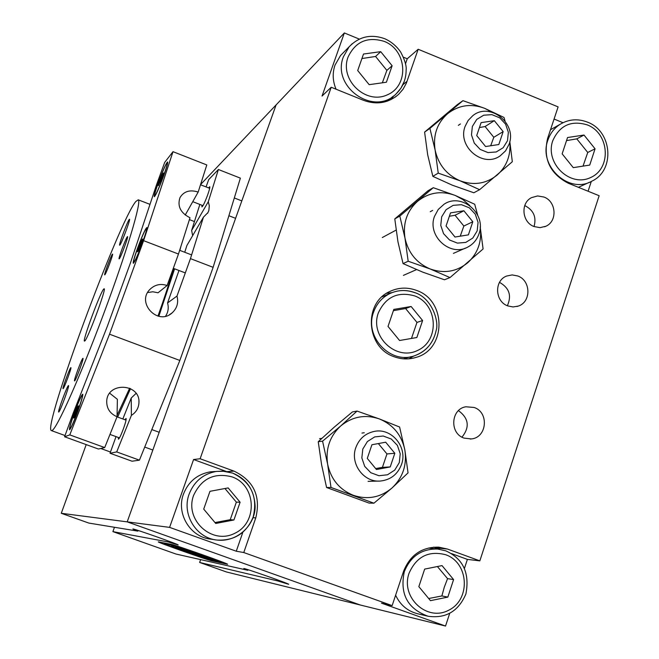 <?xml version="1.0" encoding="UTF-8"?>
<svg xmlns="http://www.w3.org/2000/svg" width="659" height="659" viewBox="0 0 659 659"><rect width="100%" height="100%" fill="white"/><g stroke="black" fill="none" stroke-linecap="round" stroke-linejoin="round"><path stroke-width="0.99" d="M171.159 544.318C174.866 544.779 229.777 564.211 227.569 564.277L211.918 560.858C207.371 560.018 156.562 542.019 158.317 541.871L171.159 544.318C174.866 544.779 229.777 564.211 227.569 564.277L211.918 560.858C207.371 560.018 156.562 542.019 158.317 541.871L171.159 544.318M138.077 530.454L137.838 531.121L132.879 528.988C132.245 528.007 179.882 544.812 178.119 544.952L168.317 541.978L168.622 541.113M248.031 569.697L247.825 570.299L243.797 568.544C242.998 567.523 290.24 584.096 288.658 584.286L277.678 580.925L277.983 580.044M168.317 541.978L112.903 531.624L175.928 554.021L247.825 570.299M277.678 580.925L199.644 562.448L200.633 559.615M112.903 531.624L114.46 527.282M200.558 184.569L276.088 104.929L127.195 521.862L61.279 513.287L88.8 523.065L137.838 531.121M403.382 57.185L407.246 58.775L418.177 49.26L406.273 83.388L402.987 89.319L398.571 94.394C388.415 103.092 376.783 105.094 363.677 100.39L331.222 87.252L322.045 96.049L344.344 32.95L276.088 104.929L127.195 521.862L360.333 605.02L226.465 571.971L199.644 562.448M61.279 513.287L86.205 444.603M392.138 292.596L386.528 293.337M408.951 358.817L413.844 355.975M394.066 356.7C366.099 347.491 363.183 303.156 389.667 291.55C398.407 287.406 407.377 287.027 416.57 290.421C446.514 300.446 446.472 349.006 416.356 357.31C408.934 359.649 401.504 359.452 394.066 356.7M507.364 305.735C511.837 295.636 509.259 287.876 499.621 282.431L499.506 282.382M507.817 305.916C494.868 301.55 494.036 280.61 506.598 276.047L512.134 274.918L517.743 275.973C531.006 280.479 531.36 302.102 518.205 306.106L513.031 306.954L507.817 305.916M461.967 437.156C469.966 427.156 468.804 418.308 458.466 410.623M464.01 438.095C449.331 433.391 450.814 408.967 465.872 406.776L474.159 407.476C489.242 412.361 487.017 437.609 471.35 438.935L464.01 438.095M534.037 226.539C536.624 217.239 533.658 210.312 525.132 205.773L524.737 205.616M534.12 226.572C521.961 222.338 520.264 203.021 531.549 197.626L537.612 195.945L543.914 197.025C556.344 201.382 557.662 221.3 545.825 226.268L540.059 227.643L534.12 226.572M433.581 547.143L439.627 549.268M449.693 613.381L445.533 626.05L381.479 603.142L392.146 605.621L403.572 571.295C410.153 554.96 421.867 546.912 438.713 547.143L447.486 549.054L479.843 560.867L467.388 559.392L464.463 568.322M451.464 553.585L467.388 559.392M193.589 459.521L200.122 458.755L234.027 471.127C253.756 480.658 261.005 496.243 255.783 517.883L243.772 552.539L236.268 551.221L169.602 527.381L193.589 459.521L226.317 471.465M242.841 532.283L236.268 551.221M393.695 95.893L391.215 99.509M407.246 58.775L405.466 63.89M344.344 32.95L359.344 39.103M479.843 560.867L599.155 195.723L568.14 183.161C549.886 173.564 543.024 158.72 547.555 138.621L558.115 106.89L418.177 49.26M554.071 119.04L562.984 122.706M591.288 181.447L588.083 191.234M331.222 87.252L200.122 458.755M243.772 552.539L392.146 605.621M445.533 626.05L360.333 605.02L127.195 521.862L169.602 527.381M129.263 219.414L129.518 219.241C130.671 219.068 121.544 243.517 119.872 245.074L119.641 245.214C118.513 245.321 127.492 221.259 129.263 219.414M68.412 385.614L68.511 385.597C69.78 385.342 59.961 411.924 58.75 412.015L58.667 412.023C57.432 412.188 67.086 386.026 68.412 385.614M70.818 367.656L70.9 367.631C71.88 367.434 64.121 388.398 63.124 388.653L63.05 388.67C62.094 388.818 69.747 368.109 70.818 367.656M127.368 236.705L127.574 236.581C128.604 236.441 120.737 257.529 119.295 258.773L119.106 258.88C118.101 258.962 125.844 238.163 127.368 236.705M82.861 358.372L82.968 358.339C84.08 358.158 75.785 380.572 74.624 380.902L74.533 380.927C73.454 381.05 81.625 358.933 82.861 358.372M112.401 254.193L112.565 254.094C113.48 253.929 106.099 273.732 104.847 274.787L104.699 274.869C103.801 274.992 111.083 255.437 112.401 254.193M117.632 417.056L130.54 388.629M158.835 316.295L174.602 268.823M179.866 250.395L180.912 246.375M117.071 415.417L129.658 388.209M157.962 316.098C164.215 298.494 169.429 282.604 173.605 268.435M135.82 201.514C118.744 221.506 42.118 428.943 51.402 430.599L51.954 430.558C56.583 429.363 80.044 377.063 103.257 314.903C126.503 252.743 141.957 200.979 138.225 199.809L135.82 201.514M103.801 288.963C100.58 291.566 82.136 341.304 84.476 341.107L84.739 341.008C87.548 339.616 106.634 288.28 104.163 288.774L103.801 288.963M382.113 296.739L383.818 296.097M411.438 356.585L403.374 358.826M388.019 326.436L393.827 309.409L411.117 306.484L422.608 320.521L416.859 337.515L399.568 340.505L388.019 326.436M411.117 306.484L405.598 308.536L393.398 310.669M411.471 338.446L416.966 322.416L422.608 320.521M416.966 322.416L405.598 308.536M355.852 447.535C349.74 463.639 363.834 482.775 380.482 481.029C390.696 479.834 397.698 474.323 401.496 464.496C407.987 447.346 391.57 427.46 374.131 431.439C365.267 433.424 359.171 438.787 355.852 447.535M375.688 468.582L382.426 467.355L390.227 466.926L376.454 469.521L367.285 458.417L371.915 444.751L385.688 442.205L394.823 453.285L390.227 466.926M382.426 467.355L386.957 453.927L394.823 453.285M386.957 453.927L378.34 443.565M362.804 449.059L367.392 441.563L374.674 436.909L383.217 436.011L391.314 439.042L397.385 445.385L400.227 453.796L399.288 462.61L394.741 470.106L387.484 474.785L378.933 475.724L370.803 472.717L364.699 466.358L361.84 457.906L362.804 449.059M434.503 216.366C426.867 235.798 450.179 257.232 467.783 247.067C473.154 244.217 476.869 239.851 478.928 233.978C486.82 213.755 461.481 192.148 443.985 204.29L438.235 209.463L434.503 216.366M468.392 234.868L455.007 237.026L446.052 226.021L450.509 212.882L463.887 210.765L472.808 221.745L468.392 234.868M460.237 236.186L463.854 226.045L472.808 221.745M463.854 226.045L455.064 215.246L463.887 210.765M455.064 215.246L449.364 216.259M441.67 216.827L446.102 209.669L453.161 205.344L461.457 204.694L469.348 207.832L475.263 214.142L478.063 222.38L477.174 230.914L472.783 238.064L465.74 242.421L457.437 243.113L449.52 239.983L443.565 233.657L440.764 225.386L441.67 216.827M465.114 126.38C457.132 146.595 483.014 168.309 500.14 155.878L505.568 150.862L509.077 144.239C517.266 123.332 489.571 101.552 472.701 115.762L468.145 120.465L465.114 126.38M498.814 144.535L485.584 146.537L476.712 135.573L481.095 122.632L494.324 120.671L503.163 131.619L498.814 144.535M490.683 145.763L493.797 137.303L503.163 131.619M493.797 137.303L485.09 126.536L494.324 120.671M485.09 126.536L479.431 127.541M472.363 126.437L476.737 119.411L483.714 115.21L491.919 114.65L499.72 117.837L505.585 124.131L508.361 132.294L507.496 140.721L503.163 147.74L496.202 151.974L487.998 152.575L480.164 149.404L474.266 143.085L471.482 134.889L472.363 126.437M364.287 432.741L361.98 433.054M404.832 449.85C401.57 434.948 393.069 424.635 379.329 418.918C365.226 414.182 352.367 416.521 340.736 425.945C329.772 436.209 325.406 448.977 327.638 464.233C330.925 479.299 339.517 489.67 353.422 495.337C367.64 499.975 380.507 497.52 392.014 487.981C402.83 477.651 407.105 464.941 404.832 449.85L408.045 472.874L392.014 487.981L373.933 503.188L330.999 487.446L327.638 464.233L322.572 441.159L340.736 425.945L357.054 411.076L379.329 418.918L399.609 427.032L404.832 449.85M357.054 411.076L352.4 411.933L334.508 426.917L318.248 441.703L321.576 464.653L326.584 487.503L369.089 503.089L373.933 503.188M326.584 487.503L330.999 487.446M318.248 441.703L322.572 441.159M460.427 123.958L458.334 125.358M491.729 112.096L484.645 108.315C471.053 103.282 458.68 105.094 447.535 113.743C437.032 123.225 432.889 135.334 435.121 150.054C438.35 164.626 446.67 174.874 460.064 180.797C473.78 185.731 486.144 183.82 497.174 175.055C506.771 166.332 510.972 155.227 509.769 141.743M462.947 100.67L457.338 104.641L424.602 132.097L427.699 154.881L432.848 176.357L452.313 185.187L473.829 192.766L479.62 189.693L460.064 180.797L438.235 173.103L435.121 150.054L429.907 128.39L462.947 100.67L484.645 108.315L503.978 117.442L505.074 121.116M509.811 141.528L512.323 161.743L479.62 189.693M432.848 176.357L438.235 173.103M424.602 132.097L429.907 128.39M432.625 210.41L430.253 211.696M469.834 205.616L463.013 199.652L455.114 195.402C441.382 190.443 428.877 192.403 417.6 201.267C406.965 210.971 402.764 223.253 404.988 238.121C408.234 252.842 416.628 263.122 430.17 268.971C444.026 273.823 456.53 271.763 467.692 262.784C477.948 253.278 482.108 241.334 480.189 226.943M433.26 187.7L427.913 190.813L394.782 218.903L397.945 241.738L403.053 263.6L422.781 272.142L444.463 279.778L449.99 277.579L430.17 268.971L408.176 261.228L404.988 238.121L399.815 216.07L433.26 187.7L455.114 195.402L474.711 204.249L477.651 215.081M480.189 226.91L483.088 248.978L449.99 277.579M403.053 263.6L408.176 261.228M394.782 218.903L399.815 216.07M216.63 561.031L210.361 558.832L216.622 561.031M215.238 560.718L208.994 558.535L215.221 560.718M213.079 560.282L206.901 558.082L214.109 560.479M214.126 560.479L208.672 558.544L213.088 560.29M207.783 558.445L212.478 560.15L207.791 558.428M207.618 558.371L212.791 560.257L207.618 558.371M204.735 557.703L211.317 559.936L204.743 557.687M202.437 557.119L208.343 559.285L202.437 557.119M203.277 557.382L209.826 559.606L203.285 557.366M211.523 559.903L211.053 559.746L211.523 559.903M214.966 560.702L208.409 558.412L214.966 560.702M216.094 560.908L215.617 560.751L216.094 560.908M217.577 561.237L210.962 558.964L217.569 561.237M221.177 562.251L213.524 559.013L203.425 556.847L186.983 550.99L192.856 553.272L184.396 550.454L200.698 556.262L196.876 555.438L168.704 545.874L207.091 559.153L221.177 562.251M178.111 547.365L182.543 548.947L178.111 547.365M181.258 548.683L177.23 547.192M182.172 548.815L181.274 548.634M190.319 553.074L175.78 547.95M221.581 562.284L213.541 558.956L203.45 556.789L186.983 550.99M191.794 552.86L184.396 550.454M200.295 556.114L168.704 545.874M196.819 555.067L171.431 546.031L181.068 549.079L176.381 547.019L204.825 556.781L180.039 547.753L201.003 555.216L211.111 558.124L176.274 546.262L164.157 543.873L166.628 545.067L195.748 554.837L171.81 546.105M211.111 558.124L176.291 546.204L163.902 543.848M181.068 549.079L175.451 546.838M202.741 556.336L184.24 549.688M204.825 556.781L179.141 547.571M184.742 252.273L186.868 245.543L203.45 217.157L190.451 258.625L176.983 296.072L167.559 302.975L178.976 270.495M185.228 215.04L198.178 192.049L206.794 164.948L173.012 151.677L164.692 162.394L156.529 184.775L130.507 262.752L107.302 326.394L73.1 413.407L64.582 436.769L69.78 434.891L109.526 334.195L143.596 240.659L173.012 151.677M206.061 186.917L208.697 179.619L218.393 169.503L208.293 201.728L191.637 230.452L199.858 204.43M201.975 205.262L201.918 206.893C202.98 206.275 204.883 202.305 207.634 194.99C209.373 190.056 210.073 187.288 209.735 186.695L208.648 187.93M147.624 292.571L152.839 291.772L158.036 292.785L167.114 285.512L178.474 254.036L190.006 217.758C180.492 212.882 177.156 206.143 180.014 197.543C183.91 191.299 189.965 189.471 198.178 192.049M190.451 258.625L213.129 267.323L240.37 178.136L218.393 169.503M178.474 254.036L143.596 240.659M208.293 201.728L209.298 205.74L208.854 210.435L207.972 212.569L203.45 217.157M64.582 436.769L98.413 449.026L104.715 447.568L117.047 416.743L117.384 399.313L109.707 393.217M122.829 418.967L131.232 398.003L131.388 415.384L116.709 451.917L110.028 453.244L116.025 436.62M118.414 437.494L118.406 439.166C119.337 438.705 121.058 435.113 123.554 428.408C125.614 422.534 126.446 419.215 126.05 418.465L124.963 419.742M131.232 398.003L136.075 393.398M110.028 453.244L132.039 461.218L139.42 460.163L116.709 451.917M104.715 447.568L69.78 434.891M176.983 296.072C178.68 302.703 177.057 308.313 172.106 312.901C157.872 326.04 136.034 302.778 150.013 289.317C154.906 284.639 160.615 283.37 167.114 285.512M165.59 316.18C168.234 312.102 168.885 307.704 167.559 302.975M192.65 235.65L191.637 230.452M117.047 416.743C109.946 413.663 106.511 408.382 106.733 400.886C107.714 381.66 140.178 383.349 138.958 402.525C138.678 408.036 136.149 412.32 131.388 415.384M142.599 242.693C138.06 254.794 134.98 261.664 133.357 263.295C132.772 262.653 134.189 257.554 137.599 248.023C142.509 234.991 145.623 228.171 146.957 227.553C147.163 228.961 145.705 234.011 142.599 242.693M77.902 411.092C73.767 422.172 70.991 428.408 69.574 429.792C68.981 429.009 70.562 423.35 74.319 412.822C78.8 400.861 81.617 394.667 82.779 394.23C82.985 395.82 81.354 401.438 77.902 411.092M163.613 175.986C159.058 188.12 155.969 195.031 154.354 196.712C153.819 196.127 155.145 191.407 158.325 182.551C163.226 169.536 166.348 162.674 167.691 161.957C167.872 163.243 166.513 167.921 163.613 175.986M213.129 267.323L179.833 360.457L139.42 460.163M179.833 360.457L109.526 334.195M162.509 174.24L163.531 172.955L161.966 178.037L158.358 185.624L162.509 174.24L163.07 174.462M160.796 180.895L159.923 180.558M155.17 195.122L154.791 195.369C153.283 195.377 164.132 166.381 166.694 163.523L167.122 163.226C168.671 163.119 157.583 192.708 155.17 195.122M77.91 406.216L78.602 405.853L76.79 411.628L74.269 417.748L73.586 418.053L77.91 406.216L78.429 406.405M76.37 412.649L75.406 412.295M70.093 428.416L69.994 428.424C68.272 428.539 80.258 395.952 82.078 395.557L82.21 395.532C83.99 395.285 71.749 428.515 70.093 428.416M141.743 240.008L142.706 238.953L141.034 244.357L138.398 250.791L137.443 251.796L141.743 240.008L142.311 240.23M140.046 246.763L139.115 246.408M134.107 261.763L133.802 261.911C132.162 261.928 143.563 231.309 146.026 229.052L146.38 228.854C148.061 228.731 136.405 259.984 134.107 261.763M214.949 539.746L210.921 539.136C190.36 537.357 175.912 513.633 183.482 494.028C188.433 481.589 197.362 474.2 210.279 471.844L214.908 471.514M203.722 509.102L209.966 491.317L228.162 487.915L240.107 502.232L233.92 519.984L215.732 523.46L203.722 509.102M214.974 522.562L230.238 519.687L233.92 519.984M230.238 519.687L236.359 502.133L240.107 502.232M236.359 502.133L224.958 488.517M445.665 550.809L437.527 549.021L428.474 548.074M427.469 616.091L417.822 613.809C407.649 611.239 400.244 605.036 395.614 595.201M418.844 586.642L424.66 569.104L442.024 565.603L453.59 579.582L447.84 597.095L430.467 600.662L418.844 586.642M428.696 598.52L441.868 595.95L447.84 597.095M441.868 595.95L444.29 587.21L447.56 578.635L453.59 579.582M447.56 578.635L437.395 566.534M336.065 89.212C332.663 81.164 332.301 73.133 334.994 65.134L340.53 55.529L343.446 52.572M357.705 70.546L363.504 54.03L380.721 51.666L392.13 65.743L386.388 82.235L369.172 84.665L357.705 70.546M380.721 51.666L375.572 56.468L361.923 58.544M382.352 82.803L386.866 70.389L392.13 65.743M386.866 70.389L375.572 56.468M589.476 182.255L578.413 187.321M562.143 153.844L567.547 137.533L584.006 135.046L595.069 148.802L589.723 165.079L573.264 167.641L562.143 153.844M584.006 135.046L576.798 138.86L566.534 140.606M583.026 166.126L587.746 152.468L595.069 148.802M587.746 152.468L576.798 138.86M447.486 549.054L435.698 547.835M234.027 471.127L227.133 471.597M255.783 517.883L253.007 517.694M407.089 81.263L402.929 84.698M414.824 292.703C406.208 289.515 397.797 289.853 389.584 293.708C381.932 297.629 376.602 303.75 373.612 312.053C363.949 336.733 390.647 364.954 414.742 355.687C424.454 352.194 431.11 345.489 434.701 335.571M414.709 295.916C437.807 304.293 439.915 340.382 417.814 350.349C396.141 361.371 369.658 336.477 378.274 313.041C385.663 296.929 397.805 291.22 414.709 295.916M189.158 494.044C181.439 514.053 196.184 538.263 217.149 540.075C234.349 540.882 246.342 533.238 253.122 517.158C258.048 496.754 251.219 482.067 232.619 473.088L224.653 471.251L216.482 471.407C203.302 473.805 194.199 481.35 189.158 494.044M232.017 476.869C256.211 485.073 258.122 522.472 234.81 533.288C211.951 545.191 184.339 519.918 193.598 495.411C201.506 478.533 214.307 472.355 232.017 476.869M404.28 571.773C399.634 594.014 407.575 608.834 428.103 616.239C445.838 618.735 458.433 611.313 465.905 593.981C469.859 573.058 463.137 558.675 445.756 550.833L437.527 549.021C421.587 548.749 410.508 556.336 404.28 571.773M445.616 554.713C468.846 562.58 471.02 599.344 448.82 610.168C427.057 622.055 400.408 597.441 409.033 573.272C416.439 556.608 428.63 550.422 445.616 554.713M352.268 43.675L349.097 46.863L343.463 56.641C331.082 86.873 374.073 116.89 396.257 93.751L400.977 88.108L404.222 81.444M384.304 41.41C407.278 50.282 409.33 85.711 387.319 94.838C365.737 105.02 339.426 79.871 348.026 57.144C355.399 41.566 367.491 36.319 384.304 41.41M547.901 140.095C537.991 165.813 568.832 194.512 591.84 181.167C615.341 170.401 612.219 131.1 587.49 122.146C577.894 118.447 568.758 119.164 560.101 124.304C554.301 128.06 550.232 133.324 547.901 140.095M587.35 124.913C609.443 133.431 611.733 168.292 590.736 177.485C570.159 187.708 544.721 163.193 552.753 140.746C559.672 125.342 571.205 120.062 587.35 124.913M562.564 122.912L550.52 129.724M412.863 358.241L416.356 357.31M516.903 306.509L518.205 306.106M470.213 439.051L471.35 438.935M544.556 226.795L545.825 226.268M398.571 94.394L395.285 97.062M194.446 221.572L189.413 219.62M110.473 452.016L100.736 448.491M150.013 204.372L138.225 199.809M65.027 435.541L51.46 430.615M414.742 355.687C426.299 351.296 433.424 342.927 436.118 330.596C439.364 321.254 431.686 298.041 415.046 292.695C406.364 289.482 397.879 289.82 389.584 293.708L381.973 296.863M368.068 481.35L378.546 481.078M319.59 438.672L321.79 438.383M403.39 275.38L416.513 269.613M453.392 253.394L465.394 248.122M382.286 237.545L396.092 230.106M169.462 314.705L172.106 312.901M207.972 212.569L207.56 213.277M138.925 401.224L138.958 402.525M192.757 201.67L203.005 205.657M228.887 215.724L235.593 218.327M200.501 184.751L209.677 188.334M234.316 197.964L241.82 200.896M109.971 434.421L119.493 437.881M144.725 447.074L152.847 450.031M117.005 416.834L126.042 420.137M151.817 429.577L159.19 432.279M173.317 268.328L185.311 272.908M179.66 250.321L191.612 254.909M217.149 540.075C237.808 542.382 255.33 524.523 255.132 506.392C254.316 490.049 246.828 478.953 232.676 473.096L222.338 471.086L210.279 471.844M396.257 93.751C402.822 87.317 406.109 79.385 406.133 69.945C406.611 65.859 404.807 59.928 400.738 52.16C396.636 46.171 391.322 41.69 384.79 38.733C370.951 33.807 359.056 36.517 349.097 46.863L340.53 55.529M393.168 96.272L387.13 101.214"/></g></svg>
